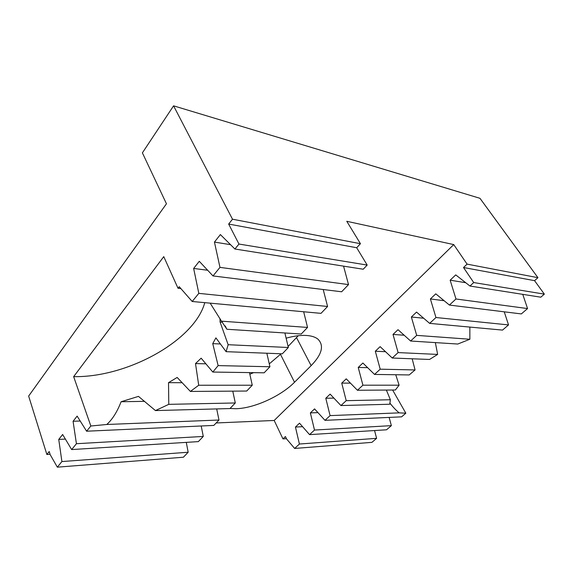 <?xml version="1.0" encoding="UTF-8"?>
<svg xmlns="http://www.w3.org/2000/svg" width="573" height="573" viewBox="0 0 573 573"><rect width="100%" height="100%" fill="white"/><g stroke="black" fill="none" stroke-linecap="round" stroke-linejoin="round"><path stroke-width="0.86" d="M249.842 374.241L253.595 372.658M269.274 363.862L281.107 353.777M286.128 338.185C293.813 336.022 300.581 335.119 306.433 335.463C311.418 335.799 315.229 337.01 317.857 339.08C324.318 345.433 322.083 354.286 311.139 365.638L294.522 382.248C280.799 396.222 254.004 408.399 235.854 408.721L230.031 408.47M288.097 346.457L298.275 335.721M220.003 318.624L220.089 322.026L228.147 344.71L226.099 351.672L215.899 337.877L212.741 343.628L218.134 365.603L212.819 372.056L201.144 358.189L195.508 363.576L198.709 385.235L190.401 391.438L177.157 377.449L168.519 382.664L168.784 404.345L155.441 410.576L138.487 396.387L121.104 401.745C117.143 411.915 112.365 419.5 106.764 424.486L90.842 426.004L73.652 376.647L163.763 256.632L178.017 288.248L180.882 288.591M210.155 303.146L221.493 321.166L226.887 329.26L225.196 325.915M204.769 302.644C194.77 340.183 127.937 377.593 73.652 376.647M220.469 343.986L212.741 343.628M266.839 353.226L269.933 366.749L218.134 365.603M212.819 372.056L264.139 372.808L269.933 366.749M205.936 363.826L195.508 363.576M249.477 372.593L252.263 385.221L198.709 385.235M190.401 391.438L246.698 391.044L252.263 385.221M182.193 382.7L168.519 382.664M232.781 391.144L235.295 402.969L168.784 404.345M155.441 410.576L229.945 408.563L235.295 402.969M144.589 401.344L121.104 401.745M392.62 390.02L405.834 413.205L399.223 412.861C396.323 410.612 393.178 407.31 389.79 402.955M390.371 399.746L346.221 400.663L340.935 405.555L389.776 404.237L390.371 399.746L386.374 390.063M399.102 385.192L362.91 385.199L357.445 390.263L395.37 389.998L399.102 385.192L395.75 374.742M415.067 369.95L380.2 369.184L374.534 374.427L409.194 374.935L415.067 369.95L412.166 358.784M385.514 351.707L375.315 351.228L380.135 346.651L392.247 358.025L429.542 359.45L437.636 354.422L435.365 342.604M404.166 335.226L393.014 334.431L398.013 329.69L410.605 341.021L457.77 344.036L469.867 339.252L469.853 327.083M437.636 354.422L398.113 352.588L392.247 358.025M398.113 352.588L393.014 334.431M469.867 339.252L416.693 335.377L410.605 341.021M423.669 318.23L411.364 317.012L416.542 312.092L429.643 323.38L502.521 330.091L508.538 324.92L435.96 317.521L430.395 298.948L435.774 293.842L449.411 305.065L521.33 313.925L527.561 308.568L455.979 298.984L450.149 280.19L455.736 274.89L469.953 286.034L540.79 297.194L544.35 294.135L534.566 280.663L537.947 277.69L479.966 198.308L173.576 105.833L142.391 152.855L166.457 203.78L28.65 396.072L46.864 454.482L49.206 451.517L50.202 454.668L57.336 467.167L61.905 461.559L58.747 439.427L62.636 434.492L71.654 449.576L76.424 443.717L73.072 421.27L77.133 416.12L86.602 431.211L90.842 426.004M416.693 335.377L411.364 317.012M405.834 413.205L401.601 416.843L324.984 420.338L330.091 415.611L325.786 398.249L330.127 394.124L340.935 405.555M389.139 417.409L391.366 425.639L386.539 429.793L309.556 434.628L314.498 430.051L310.365 412.889L314.57 408.9L324.984 420.338M374.556 430.545L376.604 438.331L371.92 442.356L294.637 448.451L299.414 444.025L295.446 427.05L299.514 423.189L309.556 434.628M522.762 294.357L527.561 308.568M504.247 311.819L508.538 324.92M399.223 412.861L330.091 415.611M465.699 282.704L450.149 280.19M343.564 266.13L348.52 284.595L219.968 267.376L214.445 242.078L220.376 234.565L234.909 249.019L363.218 269.231L367.186 265.077L356.693 247.744L360.446 243.704L346.772 221.293L453.73 244.585L467.081 264.124L463.507 267.512L473.713 282.553L469.953 286.034M230.547 244.685L214.445 242.078M207.662 270.248L193.645 268.443L199.282 261.302L212.998 275.935L341.637 291.786L348.52 284.595M323.208 289.515L327.584 306.483L198.817 293.362L193.645 268.443M178.017 288.248L179.234 286.715L192.199 301.491L321.002 313.359L327.584 306.483M303.669 311.762L307.543 327.434L221.493 321.166M226.887 329.26L301.24 334.023L307.543 327.434M284.888 332.977L288.348 347.503L228.147 344.71M226.099 351.672L282.303 353.82L288.348 347.503M216.701 408.921L218.979 420.023L106.764 424.486M86.602 431.211L213.829 425.41L218.979 420.023M201.209 425.983L203.279 436.44L76.424 443.717M71.654 449.576L198.322 441.618L203.279 436.44M186.282 442.37L188.166 452.24L61.905 461.559M57.336 467.167L183.396 457.225L188.166 452.24M212.998 275.935L219.968 267.376M455.979 298.984L449.411 305.065M444.125 300.718L430.395 298.948M192.199 301.491L198.817 293.362M435.96 317.521L429.643 323.38M222.446 322.191L220.089 322.026M380.2 369.184L375.315 351.228M367.63 367.673L358.232 367.443L362.888 363.031L374.534 374.427M362.91 385.199L358.232 367.443M350.44 383.129L341.73 383.108L346.228 378.846L357.445 390.263M346.221 400.663L341.73 383.108M333.894 398.113L325.786 398.249M317.958 412.617L310.365 412.889M391.366 425.639L314.498 430.051M80.206 421.012L73.072 421.27M302.573 426.677L295.446 427.05M376.604 438.331L299.414 444.025M65.379 439.083L58.747 439.427M453.73 244.585L274.188 420.467L282.969 438.897L285.433 436.554L286.593 438.968L294.637 448.451M234.909 249.019L238.955 244.048L228.67 224.057L232.495 219.208L173.576 105.833M238.955 244.048L367.186 265.077M274.188 420.467L216.171 422.96M467.081 264.124L537.947 277.69M232.495 219.208L360.446 243.704M463.507 267.512L534.566 280.663M473.713 282.553L544.35 294.135M282.969 438.897L286.443 438.667M228.67 224.057L356.693 247.744M46.864 454.482L50.073 454.267M294.522 382.248L280.505 354.408M311.139 365.638L296.528 337.626"/></g></svg>
